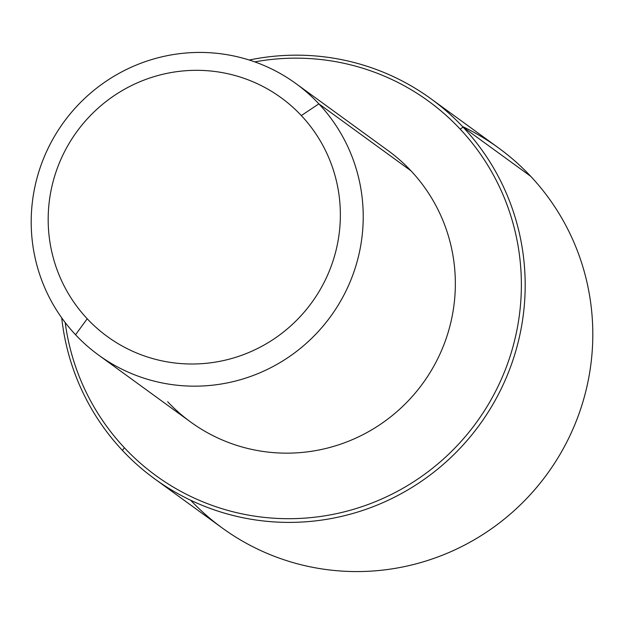 <?xml version="1.0" encoding="UTF-8"?>
<svg xmlns="http://www.w3.org/2000/svg" width="624" height="624" viewBox="0 0 624 624"><rect width="100%" height="100%" fill="white"/><g stroke="black" fill="none" stroke-linecap="round" stroke-linejoin="round"><path stroke-width="0.94" d="M295.901 83.577L388.027 150.563A167.817 165.056 126 0 1 410.998 170.836L318.872 103.849A167.817 165.056 -54 0 0 295.901 83.577A167.817 165.056 -54 0 0 73.445 110.05A167.817 165.056 -54 0 0 75.551 334.753A167.817 165.056 -54 0 0 98.514 355.025A167.817 165.056 -54 0 0 320.97 328.544A167.817 165.056 -54 0 0 318.872 103.849L410.998 170.836A167.817 165.056 126 0 1 413.096 395.538A167.817 165.056 126 0 1 190.64 422.011L98.514 355.025M75.551 334.753L87.212 318.763A147.677 145.252 -54 0 0 293.678 323.185A147.677 145.252 -54 0 0 301.33 115.565L318.872 103.849A167.817 165.056 126 0 1 310.175 339.776A167.817 165.056 126 0 1 75.551 334.753A167.817 165.056 126 0 1 84.248 98.818A167.817 165.056 126 0 1 318.872 103.849L301.33 115.565A147.677 145.252 -54 0 0 94.864 111.142A147.677 145.252 -54 0 0 87.212 318.763L75.551 334.753M167.677 401.739A167.817 165.056 -54 0 0 402.293 406.77A167.817 165.056 -54 0 0 410.998 170.836M87.212 318.763A147.677 145.252 126 0 1 94.864 111.142A147.677 145.252 126 0 1 301.33 115.565A147.677 145.252 126 0 1 293.678 323.185A147.677 145.252 126 0 1 87.212 318.763M460.169 129.106A231.582 227.783 126 0 1 448.157 454.685A231.582 227.783 126 0 1 124.379 447.751A231.582 227.783 126 0 1 65.192 322.561A231.582 227.783 -54 0 0 124.379 447.751A231.582 227.783 -54 0 0 448.157 454.685A231.582 227.783 -54 0 0 460.169 129.106L463.086 127.148A234.944 231.083 126 0 1 450.91 457.454A234.944 231.083 126 0 1 122.437 450.419L124.379 447.751L122.437 450.419A234.944 231.083 126 0 1 61.721 317.866A234.944 231.083 -54 0 0 122.437 450.419A234.944 231.083 -54 0 0 154.596 478.795A234.944 231.083 -54 0 0 466.034 441.73A234.944 231.083 -54 0 0 463.086 127.148L460.169 129.106A231.582 227.783 -54 0 0 254.748 61.885A231.582 227.783 126 0 1 460.169 129.106M430.934 98.764L498.56 147.943A234.944 231.083 126 0 1 530.712 176.319L463.086 127.148A234.944 231.083 -54 0 0 430.934 98.764A234.944 231.083 -54 0 0 249.21 60.029A234.944 231.083 126 0 1 463.086 127.148L530.712 176.319A234.944 231.083 126 0 1 533.653 490.901A234.944 231.083 126 0 1 222.214 527.974L154.596 478.795M190.687 500.253A234.944 231.083 -54 0 0 518.864 506.306A234.944 231.083 -54 0 0 530.712 176.319A234.944 231.083 -54 0 0 462.47 126.485"/></g></svg>
